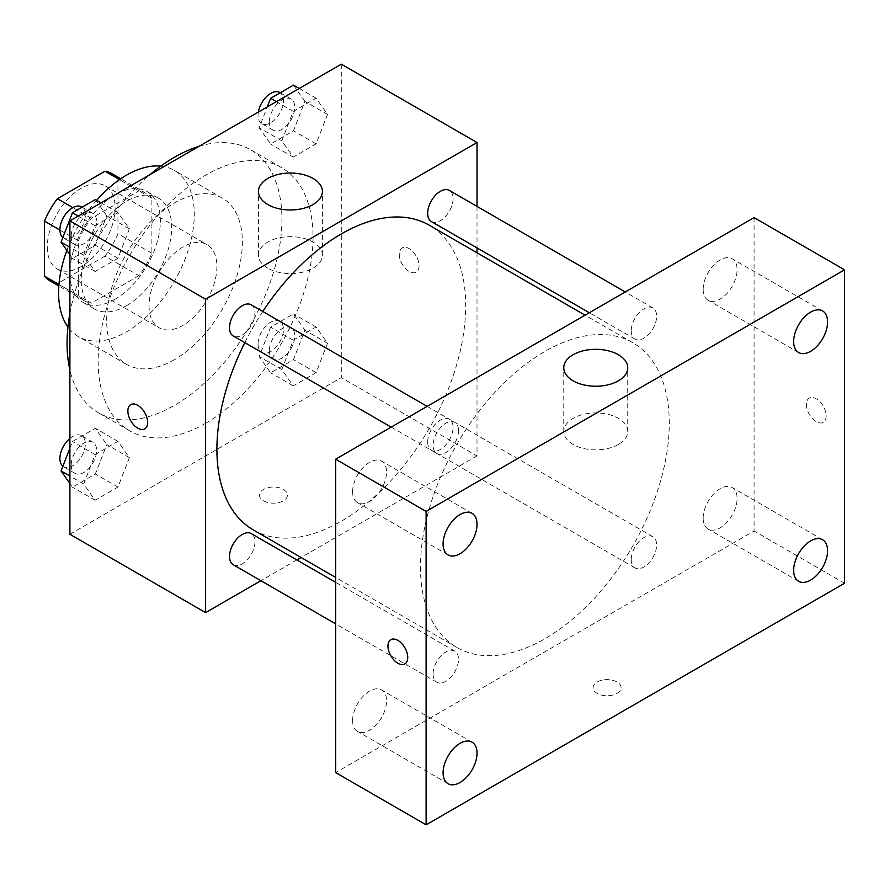 <?xml version="1.0" encoding="UTF-8"?>
<svg xmlns="http://www.w3.org/2000/svg" width="889" height="889" viewBox="0 0 889 889"><rect width="100%" height="100%" fill="white"/><g stroke="black" fill="none" stroke-linecap="round" stroke-linejoin="round"><path stroke-width="0.67" stroke-dasharray="4.45 3.33" d="M149.052 305.76A47.984 27.703 120 0 0 158.998 327.719A47.984 27.703 120 0 0 206.97 300.015A47.984 27.703 120 0 0 206.97 244.619A47.984 27.703 120 0 0 169.999 257.477A47.984 27.703 120 0 0 149.052 305.76M47.273 246.998A47.984 27.703 120 0 0 57.218 268.956A47.984 27.703 120 0 0 105.191 241.263A47.984 27.703 120 0 0 105.191 185.857A47.984 27.703 120 0 0 68.22 198.714A47.984 27.703 120 0 0 47.273 246.998M117.959 178.7L117.959 233.674A61.93 35.749 120 0 1 105.002 256.11L138.928 275.69A61.93 35.749 120 0 0 151.886 253.265L151.886 198.291L117.959 178.7A61.93 35.749 120 0 0 112.17 173.777M105.002 256.11L57.407 283.591A61.93 35.749 120 0 1 50.24 281.035M138.928 275.69L91.334 303.171L57.407 283.591M58.941 284.48L78.376 295.704L78.376 240.73L59.896 230.062M78.376 295.704A61.93 35.749 120 0 0 84.166 300.626A61.93 35.749 120 0 0 91.334 303.171M151.886 198.291A61.93 35.749 120 0 0 146.096 193.369A61.93 35.749 120 0 0 138.928 190.813L119.493 179.589M78.376 240.73A61.93 35.749 120 0 1 91.334 218.294L138.928 190.813M115.126 299.226A63.975 36.938 -60 0 1 83.144 302.393A63.975 36.938 -60 0 1 83.144 228.529A63.975 36.938 -60 0 1 147.118 191.591A63.975 36.938 -60 0 1 156.92 242.853A63.975 36.938 -60 0 1 115.126 299.226M126.438 305.76A63.975 36.938 120 0 0 168.232 249.387A63.975 36.938 120 0 0 158.42 198.125A63.975 36.938 120 0 0 109.125 215.26A63.975 36.938 120 0 0 81.199 279.635A63.975 36.938 120 0 0 94.456 308.928A63.975 36.938 120 0 0 126.438 305.76M91.334 218.294L72.854 207.626M151.886 253.265L117.959 233.674M160.82 166.132A95.956 55.407 -60 0 1 174.422 170.421A95.956 55.407 -60 0 1 189.124 247.32A95.956 55.407 -60 0 1 126.438 331.875A95.956 55.407 -60 0 1 78.465 336.631A95.956 55.407 -60 0 1 67.942 326.996M66.864 250.42A95.956 55.407 -60 0 1 96.679 200.292M174.5 359.623A95.956 55.407 -60 0 1 126.527 364.379A95.956 55.407 -60 0 1 126.527 253.576A95.956 55.407 -60 0 1 222.483 198.169A95.956 55.407 -60 0 1 237.185 275.068A95.956 55.407 -60 0 1 174.5 359.623M198.98 146.352A151.93 87.722 -60 0 1 250.465 149.696A151.93 87.722 -60 0 1 273.756 271.445A151.93 87.722 -60 0 1 174.5 405.328A151.93 87.722 -60 0 1 98.535 412.852A151.93 87.722 -60 0 1 69.898 369.935M69.898 313.395A151.93 87.722 -60 0 1 150.019 174.622M205.603 423.286A151.93 87.722 120 0 0 304.86 289.392A151.93 87.722 120 0 0 281.569 167.643A151.93 87.722 120 0 0 164.487 208.348A151.93 87.722 120 0 0 98.168 361.256A151.93 87.722 120 0 0 129.638 430.809A151.93 87.722 120 0 0 205.603 423.286M327.519 343.232L316.095 372.68L293.237 385.87L281.813 369.613L293.237 340.165L316.095 326.974L327.519 343.232L316.095 372.68L293.237 385.87L281.813 369.613L293.237 340.165L316.095 326.974L327.519 343.232L304.905 330.175L293.47 359.623L270.623 372.813L259.199 356.556L270.623 327.108L293.47 313.917L304.905 330.175M327.519 114.448L316.095 143.896L293.237 157.086L281.813 140.84L293.237 111.381L316.095 98.19L327.519 114.448L316.095 143.896L293.237 157.086L281.813 140.84L293.237 111.381L316.095 98.19L327.519 114.448L304.905 101.39L293.47 130.839L270.623 144.029L259.199 127.772L267.289 106.913M341.309 64.175L341.309 377.581L69.898 534.278M129.383 457.624L117.959 487.072L95.112 500.263L83.688 484.005L95.112 454.557L117.959 441.366L129.383 457.624L117.959 487.072L95.112 500.263L83.688 484.005L95.112 454.557L117.959 441.366L129.383 457.624L106.769 444.567L95.345 474.015L72.487 487.205L69.898 483.505M129.383 228.84L117.959 258.288L95.112 271.478L83.688 255.221L95.112 225.773L117.959 212.582L129.383 228.84L117.959 258.288L95.112 271.478L83.688 255.221L95.112 225.773L117.959 212.582L129.383 228.84L106.769 215.783L95.345 245.231L72.487 258.421L69.898 254.732M477.015 252.787L477.015 455.924L341.309 377.581M477.015 455.924L301.093 557.492M296.859 559.937L260.91 580.695M263.555 500.818A13.991 8.079 0 0 0 278.813 502.563A13.991 8.079 0 0 0 287.447 495.106A13.991 8.079 0 0 0 273.456 487.028A13.991 8.079 0 0 0 259.455 495.106A13.991 8.079 0 0 0 263.555 500.818M253.343 529.933A175.922 101.568 120 0 0 429.265 428.365A175.922 101.568 120 0 0 429.265 225.217M262.788 311.483A175.922 101.568 120 0 0 244.819 342.621M477.015 206.392L477.015 247.898M431.387 221.561A17.98 10.379 120 0 0 449.356 211.182A17.98 10.379 120 0 0 449.356 190.424M427.665 442.111A17.98 10.379 120 0 0 431.387 450.345A17.98 10.379 120 0 0 449.356 439.966A17.98 10.379 120 0 0 449.356 419.208A17.98 10.379 120 0 0 435.51 424.02A17.98 10.379 120 0 0 427.665 442.111M233.251 564.726A17.98 10.379 120 0 0 251.231 554.347A17.98 10.379 120 0 0 251.231 533.6M251.231 304.816A17.98 10.379 -60 0 1 254.954 313.039A17.98 10.379 -60 0 1 247.109 331.13A17.98 10.379 -60 0 1 233.251 335.953M399.261 254.343A13.991 8.079 -120 0 0 405.373 268.422A13.991 8.079 -120 0 0 416.152 272.167A13.991 8.079 -120 0 0 416.152 256.01A13.991 8.079 -120 0 0 402.161 247.931A13.991 8.079 -120 0 0 399.261 254.343A13.991 8.079 -120 0 0 405.362 268.434A13.991 8.079 -120 0 0 416.152 272.178A13.991 8.079 -120 0 0 416.152 256.021A13.991 8.079 -120 0 0 402.15 247.942A13.991 8.079 -120 0 0 399.261 254.343M130.761 404.628L130.761 404.628A13.991 8.079 60 0 1 141.54 408.373A13.991 8.079 60 0 1 147.652 422.464A13.991 8.079 60 0 1 144.751 428.865L144.74 428.876M267.8 268.178A31.982 18.469 180 0 1 258.432 255.121A31.982 18.469 180 0 1 290.414 236.652A31.982 18.469 180 0 1 322.407 255.121A31.982 18.469 180 0 1 302.66 272.178A31.982 18.469 180 0 1 267.8 268.178M263.555 500.807A13.991 8.079 0 0 0 278.813 502.552A13.991 8.079 0 0 0 287.447 495.095A13.991 8.079 0 0 0 273.456 487.016A13.991 8.079 0 0 0 259.455 495.095A13.991 8.079 0 0 0 263.555 500.807M420.464 566.915A175.922 101.568 120 0 0 456.902 647.459A175.922 101.568 120 0 0 632.824 545.89A175.922 101.568 120 0 0 632.824 342.743A175.922 101.568 120 0 0 497.262 389.882A175.922 101.568 120 0 0 420.464 566.915M458.513 430.565A17.98 10.379 -60 0 1 450.667 448.656A17.98 10.379 -60 0 1 436.81 453.468A17.98 10.379 -60 0 1 436.81 432.71A17.98 10.379 -60 0 1 454.79 422.331A17.98 10.379 -60 0 1 458.513 430.565M631.223 559.637A17.98 10.379 120 0 0 634.946 567.86A17.98 10.379 120 0 0 652.915 557.481A17.98 10.379 120 0 0 652.915 536.734A17.98 10.379 120 0 0 639.069 541.545A17.98 10.379 120 0 0 631.223 559.637M433.087 674.029A17.98 10.379 120 0 0 436.81 682.252A17.98 10.379 120 0 0 454.79 671.873A17.98 10.379 120 0 0 454.79 651.115A17.98 10.379 120 0 0 440.933 655.938A17.98 10.379 120 0 0 433.087 674.029M631.223 330.852A17.98 10.379 120 0 0 634.946 339.087A17.98 10.379 120 0 0 652.915 328.708A17.98 10.379 120 0 0 652.915 307.95A17.98 10.379 120 0 0 639.069 312.761A17.98 10.379 120 0 0 631.223 330.852M754.083 217.616L754.083 531.011L335.653 772.585M703.188 518.087A23.992 13.846 -60 0 1 713.656 493.94A23.992 13.846 -60 0 1 732.147 487.516A23.992 13.846 -60 0 1 732.147 515.22A23.992 13.846 -60 0 1 708.155 529.066A23.992 13.846 -60 0 1 703.188 518.087M352.611 720.49A23.992 13.846 -60 0 1 363.09 696.343A23.992 13.846 -60 0 1 381.57 689.92A23.992 13.846 -60 0 1 381.57 717.623A23.992 13.846 -60 0 1 357.589 731.469A23.992 13.846 -60 0 1 352.611 720.49M352.611 491.706A23.992 13.846 -60 0 1 363.09 467.558A23.992 13.846 -60 0 1 381.57 461.135A23.992 13.846 -60 0 1 381.57 488.839A23.992 13.846 -60 0 1 357.589 502.685A23.992 13.846 -60 0 1 352.611 491.706M703.188 289.303A23.992 13.846 -60 0 1 713.656 265.155A23.992 13.846 -60 0 1 732.147 258.732A23.992 13.846 -60 0 1 732.147 286.436A23.992 13.846 -60 0 1 708.155 300.282A23.992 13.846 -60 0 1 703.188 289.303M844.55 583.251L754.083 531.011M806.379 404.506A13.991 8.079 -120 0 0 812.49 418.597A13.991 8.079 -120 0 0 823.27 422.342A13.991 8.079 -120 0 0 823.27 406.184A13.991 8.079 -120 0 0 809.279 398.105A13.991 8.079 -120 0 0 806.379 404.506A13.991 8.079 -120 0 0 812.479 418.597A13.991 8.079 -120 0 0 823.27 422.342A13.991 8.079 -120 0 0 823.27 406.184A13.991 8.079 -120 0 0 809.268 398.105A13.991 8.079 -120 0 0 806.379 404.517M616.955 693.42A13.991 8.079 0 0 0 621.055 687.708A13.991 8.079 0 0 0 607.065 679.629A13.991 8.079 0 0 0 593.074 687.708A13.991 8.079 0 0 0 601.709 695.176A13.991 8.079 0 0 0 616.955 693.42A13.991 8.079 0 0 0 621.055 687.697A13.991 8.079 0 0 0 607.065 679.618A13.991 8.079 0 0 0 593.074 687.697A13.991 8.079 0 0 0 601.709 695.165A13.991 8.079 0 0 0 616.955 693.409M618.377 444.456A31.982 18.469 180 0 1 583.517 448.467A31.982 18.469 180 0 1 563.77 431.398A31.982 18.469 180 0 1 595.752 412.929A31.982 18.469 180 0 1 627.745 431.398A31.982 18.469 180 0 1 618.377 444.456M390.849 639.68L390.86 639.68A13.991 8.079 60 0 1 401.65 643.425A13.991 8.079 60 0 1 407.751 657.504A13.991 8.079 60 0 1 404.862 663.916A13.991 8.079 60 0 1 404.851 663.916L404.862 663.916M95.345 199.525L106.769 215.783M71.209 236.307A17.98 10.379 120 0 0 74.932 244.542A17.98 10.379 120 0 0 92.9 234.163A17.98 10.379 120 0 0 92.9 213.404A17.98 10.379 120 0 0 79.054 218.216A17.98 10.379 120 0 0 71.209 236.307M117.959 258.288L95.345 245.231M95.112 271.478L72.487 258.421M83.688 255.221L69.898 247.264M95.112 225.773L78.254 216.049M117.959 212.582L101.113 202.859M62.875 237.507A17.98 10.379 120 0 0 63.619 238.008A17.98 10.379 120 0 0 81.599 227.628A17.98 10.379 120 0 0 81.599 206.881M293.47 85.133L304.905 101.39M269.334 121.926A17.98 10.379 120 0 0 273.056 130.15A17.98 10.379 120 0 0 291.036 119.771A17.98 10.379 120 0 0 291.036 99.012A17.98 10.379 120 0 0 277.179 103.835A17.98 10.379 120 0 0 269.334 121.926M316.095 143.896L293.47 130.839M293.237 157.086L270.623 144.029M281.813 140.84L259.199 127.772M293.237 111.381L276.39 101.657M316.095 98.19L299.237 88.467M258.321 112.092A17.98 10.379 120 0 0 258.032 115.392A17.98 10.379 120 0 0 261.755 123.627A17.98 10.379 120 0 0 279.724 113.247A17.98 10.379 120 0 0 279.724 92.489M69.898 448.189L72.487 441.5L95.345 428.309L106.769 444.567M71.209 465.091A17.98 10.379 120 0 0 74.932 473.326A17.98 10.379 120 0 0 92.9 462.947A17.98 10.379 120 0 0 92.9 442.189A17.98 10.379 120 0 0 79.054 447A17.98 10.379 120 0 0 71.209 465.091M117.959 487.072L95.345 474.015M95.112 500.263L72.487 487.205M83.688 484.005L69.898 476.048M95.112 454.557L72.487 441.5M117.959 441.366L95.345 428.309M62.875 466.281A17.98 10.379 120 0 0 63.619 466.792A17.98 10.379 120 0 0 81.599 456.413A17.98 10.379 120 0 0 81.599 435.654A17.98 10.379 120 0 0 69.898 438.455M269.334 350.699A17.98 10.379 120 0 0 273.056 358.934A17.98 10.379 120 0 0 291.036 348.555A17.98 10.379 120 0 0 291.036 327.797A17.98 10.379 120 0 0 277.179 332.619A17.98 10.379 120 0 0 269.334 350.699M316.095 372.68L293.47 359.623M293.237 385.87L270.623 372.813M281.813 369.613L259.199 356.556M293.237 340.165L270.623 327.108M316.095 326.974L293.47 313.917M258.032 344.176A17.98 10.379 120 0 0 261.755 352.4A17.98 10.379 120 0 0 279.724 342.032A17.98 10.379 120 0 0 279.724 321.273A17.98 10.379 120 0 0 265.878 326.085A17.98 10.379 120 0 0 258.032 344.176M57.218 268.956L158.998 327.719M105.191 185.857L206.97 244.619M158.42 198.125L147.118 191.591M94.456 308.928L83.144 302.393M146.096 193.369L120.748 178.733M84.166 300.626L58.83 285.991M222.483 198.169L174.422 170.421M126.527 364.379L78.465 336.631M281.569 167.643L250.465 149.696M129.638 430.809L98.535 412.852M322.407 255.121L322.407 191.491M258.432 255.121L258.432 191.491M632.824 342.743L585.084 315.184M456.902 647.459L335.653 577.45M391.182 427.131L436.81 453.468M427.131 406.373L454.79 422.331M652.915 536.734L449.356 419.208M634.946 567.86L431.387 450.345M454.79 651.115L335.653 582.339M436.81 682.252L335.653 623.856M652.915 307.95L625.267 291.981M634.946 339.087L589.318 312.739M822.614 539.745L732.147 487.516M798.633 581.295L708.155 529.066M472.048 742.148L381.57 689.92M448.056 783.698L357.589 731.469M472.048 513.364L381.57 461.135M448.056 554.914L357.589 502.685M822.614 310.961L732.147 258.732M798.633 352.522L708.155 300.282M627.745 431.398L627.745 367.779M563.77 431.398L563.77 367.779M92.9 213.404L82.099 207.17M74.932 244.542L63.619 238.008M291.036 99.012L280.235 92.778M273.056 130.15L261.755 123.627M92.9 442.189L81.599 435.654M74.932 473.326L63.619 466.792M291.036 327.797L279.724 321.273M273.056 358.934L261.755 352.4"/><path stroke-width="1.33" d="M72.854 207.626L57.407 198.714L105.002 171.221A61.93 35.749 120 0 1 112.17 173.777L120.748 178.733M58.941 284.48L44.45 276.112A61.93 35.749 120 0 0 50.24 281.035L58.83 285.991M44.45 276.112L44.45 221.139A61.93 35.749 120 0 1 57.407 198.714M59.896 230.062L44.45 221.139M119.493 179.589L105.002 171.221M67.942 326.996A95.956 55.407 -60 0 1 66.864 250.42M96.679 200.292A95.956 55.407 -60 0 1 160.82 166.132M69.898 369.935A151.93 87.722 -60 0 1 69.898 313.395M150.019 174.622A151.93 87.722 -60 0 1 198.98 146.352M260.91 580.695L205.603 612.621L69.898 534.278L69.898 220.872L341.309 64.175L477.015 142.529L477.015 206.392M301.093 557.492L296.859 559.937M244.819 342.621A175.922 101.568 120 0 0 216.905 449.401A175.922 101.568 120 0 0 253.343 529.933L335.653 577.45M585.084 315.184L429.265 225.217A175.922 101.568 120 0 0 262.788 311.483M477.015 247.898L477.015 252.787M205.603 612.621L205.603 299.226L477.015 142.529M625.267 291.981L449.356 190.424A17.98 10.379 120 0 0 435.51 195.236A17.98 10.379 120 0 0 427.665 213.327A17.98 10.379 120 0 0 431.387 221.561L589.318 312.739M335.653 582.339L251.231 533.6A17.98 10.379 120 0 0 237.374 538.412A17.98 10.379 120 0 0 229.529 556.503A17.98 10.379 120 0 0 233.251 564.726L335.653 623.856M391.182 427.131L233.251 335.953A17.98 10.379 -60 0 1 233.251 315.195A17.98 10.379 -60 0 1 251.231 304.816L427.131 406.373M205.603 299.226L69.898 220.872M267.8 204.559A31.982 18.469 180 0 1 258.432 191.491A31.982 18.469 180 0 1 290.414 173.033A31.982 18.469 180 0 1 322.407 191.491A31.982 18.469 180 0 1 302.66 208.559A31.982 18.469 180 0 1 267.8 204.559M147.641 422.464A13.991 8.079 60 0 1 144.74 428.876A13.991 8.079 60 0 1 130.75 420.786A13.991 8.079 60 0 1 130.75 404.628A13.991 8.079 60 0 1 141.54 408.384A13.991 8.079 60 0 1 147.641 422.464M144.751 428.865A13.991 8.079 60 0 1 130.761 420.786A13.991 8.079 60 0 1 130.761 404.628M335.653 772.585L335.653 459.191L754.083 217.616L844.55 269.845L844.55 583.251L426.12 824.825L335.653 772.585M426.12 824.825L426.12 511.419L335.653 459.191M407.751 657.516A13.991 8.079 60 0 1 404.851 663.916A13.991 8.079 60 0 1 390.849 655.838A13.991 8.079 60 0 1 390.849 639.68A13.991 8.079 60 0 1 401.639 643.425A13.991 8.079 60 0 1 407.751 657.516M426.12 511.419L844.55 269.845M618.377 380.836A31.982 18.469 180 0 1 583.517 384.837A31.982 18.469 180 0 1 563.77 367.779A31.982 18.469 180 0 1 595.752 349.31A31.982 18.469 180 0 1 627.745 367.779A31.982 18.469 180 0 1 618.377 380.836M810.624 312.15A23.992 13.846 120 0 0 793.655 341.532A23.992 13.846 120 0 0 798.633 352.522A23.992 13.846 120 0 0 822.614 338.665A23.992 13.846 120 0 0 822.614 310.961A23.992 13.846 120 0 0 810.624 312.15M460.046 514.553A23.992 13.846 120 0 0 443.089 543.935A23.992 13.846 120 0 0 448.056 554.914A23.992 13.846 120 0 0 472.048 541.068A23.992 13.846 120 0 0 472.048 513.364A23.992 13.846 120 0 0 460.046 514.553M460.046 743.337A23.992 13.846 120 0 0 443.089 772.719A23.992 13.846 120 0 0 448.056 783.698A23.992 13.846 120 0 0 472.048 769.852A23.992 13.846 120 0 0 472.048 742.148A23.992 13.846 120 0 0 460.046 743.337M810.624 540.934A23.992 13.846 120 0 0 793.655 570.316A23.992 13.846 120 0 0 798.633 581.295A23.992 13.846 120 0 0 822.614 567.449A23.992 13.846 120 0 0 822.614 539.745A23.992 13.846 120 0 0 810.624 540.934M404.851 663.916A13.991 8.079 60 0 1 390.86 655.838A13.991 8.079 60 0 1 390.86 639.68M69.898 254.732L61.063 242.164L72.487 212.715L95.345 199.525L101.113 202.859M69.898 247.264L61.063 242.164M78.254 216.049L72.487 212.715M82.099 207.17L81.599 206.881A17.98 10.379 120 0 0 67.742 211.693A17.98 10.379 120 0 0 59.896 229.784A17.98 10.379 120 0 0 62.875 237.507M267.289 106.913L270.623 98.323L293.47 85.133L299.237 88.467M276.39 101.657L270.623 98.323M280.235 92.778L279.724 92.489A17.98 10.379 120 0 0 267.167 96.034A17.98 10.379 120 0 0 258.321 112.092M69.898 483.505L61.063 470.948L69.898 448.189M69.898 476.048L61.063 470.948M69.898 438.455A17.98 10.379 120 0 0 59.896 458.568A17.98 10.379 120 0 0 62.875 466.281"/></g></svg>
